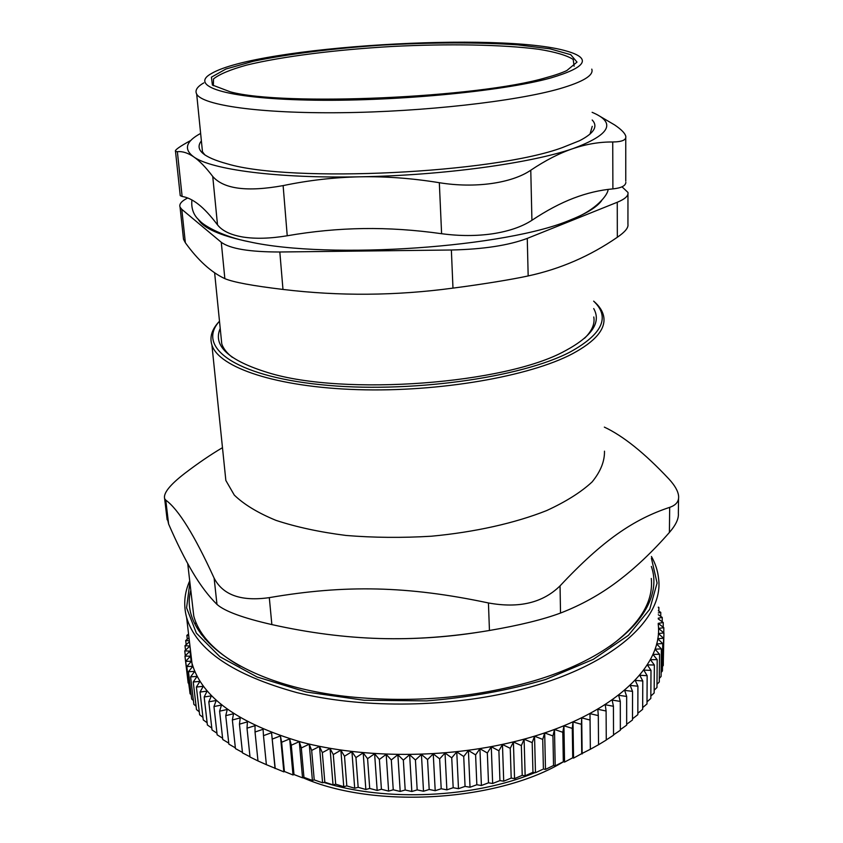 <?xml version="1.0" encoding="UTF-8"?>
<svg xmlns="http://www.w3.org/2000/svg" width="843" height="843" viewBox="0 0 843 843"><rect width="100%" height="100%" fill="white"/><g stroke="black" fill="none" stroke-linecap="round" stroke-linejoin="round"><path stroke-width="1.26" d="M527.265 238.4C508.571 245.418 483.26 249.286 451.363 250.002L452.976 288.116C481.585 284.418 512.396 279.412 528.171 275.935L527.265 238.4L617.255 202.267L617.329 237.262C590.047 256.093 560.332 268.991 528.171 275.935M622.039 186.83L627.961 192.436C628.625 195.787 625.053 199.064 617.255 202.267M181.793 209.338L221.277 242.289L224.849 278.643C211.161 272.268 198 260.308 185.365 242.763L181.793 209.338L180.065 207.167C178.937 204.175 181.477 201.119 187.704 197.979M452.976 288.116C395.778 295.809 339.107 296.251 282.974 289.434L279.823 251.994C249.623 251.994 230.107 248.759 221.277 242.289M279.823 251.994L451.363 250.002M601.702 200.539C597.139 206.862 587.192 213.131 571.87 219.349L571.227 219.601C507.623 247.368 329.961 259.876 249.022 241.741C220.023 235.692 203.047 228.137 198.094 219.064M323.891 782.452C385.641 801.988 474.293 797.91 534.978 772.641M542.46 769.469L535.474 772.715L532.955 772.304L525.147 775.792L522.217 775.339L514.557 778.616L511.195 778.1L503.714 781.187L499.941 780.607L492.649 783.484L488.487 782.82L481.406 785.507L476.843 784.749L470.015 787.246L465.062 786.393L458.487 788.69L453.176 787.72L446.874 789.849L441.205 788.753L435.209 790.702L429.192 789.48L423.513 791.25L417.18 789.891L411.827 791.503L405.188 789.996L400.193 791.451L393.249 789.786L388.623 791.103L381.415 789.269L377.169 790.439L369.708 788.447L365.851 789.491L358.17 787.32L354.703 788.247L346.821 785.897L343.754 786.709L335.693 784.18L333.038 784.896L324.818 782.178L322.584 782.81L314.228 779.901L312.405 780.449L303.944 777.351L302.542 777.836L293.996 774.538L293.016 774.98L284.397 771.482L283.849 771.872L266.377 764.675L263.48 735.644L271.562 732.704L275.187 768.194M213.353 85.723L213.532 78.894C219.443 74.173 230.476 69.569 246.63 65.09C282.405 56.407 336.294 49.674 392.132 46.47C447.991 43.625 502.291 44.5 538.793 49.273C555.337 51.971 566.802 55.364 573.187 59.421L574.115 66.186M191.993 600.648L193.774 616.064C198.748 634.547 214.206 651.249 240.129 666.17M610.174 646.128C639.932 624.052 653.641 601.491 651.281 578.456M190.803 590.311C178.421 635.274 240.508 685.433 349.719 696.813C413.344 703.104 474.44 697.867 532.987 681.112C622.218 655 665.169 605.559 651.354 566.443M272.352 739.058L280.424 735.918L281.625 742.261L289.676 738.911L291.288 745.223L299.286 741.661L301.309 747.952L309.244 744.179L311.668 750.418L319.508 746.445L322.332 752.63L330.056 748.458L333.291 754.569L340.878 750.196L344.502 756.224L351.931 751.661L355.946 757.594L363.185 752.852L367.58 758.679L374.608 753.747L379.382 759.459L386.189 754.359L391.31 759.943L397.864 754.685L403.344 760.133L409.624 754.706L415.43 760.007L421.426 754.443L427.549 759.585L433.239 753.874L439.656 758.858L445.03 753.02L451.732 757.825L456.758 751.882L463.724 756.508L468.402 750.449L470.015 787.246M463.724 756.508L465.062 786.393M468.402 750.449L475.6 754.885L479.92 748.732L481.406 785.507M475.6 754.885L476.843 784.749M479.92 748.732L487.338 752.978L491.279 746.75L492.649 783.484M487.338 752.978L488.487 782.82M491.279 746.75L498.898 750.797L502.46 744.495L510.247 748.331L513.408 741.977L521.353 745.612L524.114 739.206L532.186 742.63L532.955 772.304M502.46 744.495L503.714 781.187M511.195 778.1L510.247 748.331M524.114 739.206L525.147 775.792M521.353 745.612L522.217 775.339M532.186 742.63L534.546 736.192L542.723 739.406L543.408 769.027L545.495 769.396L553.535 765.497L552.945 735.95L554.483 729.48L562.797 732.272L563.314 761.745L555.2 765.844L553.535 765.497M534.546 736.192L535.474 772.715M542.723 739.406L544.683 732.946L552.945 735.95M544.683 732.946L545.495 769.396M554.483 729.48L555.2 765.844M562.797 732.272L563.935 725.812L572.292 728.384L572.724 757.783L564.557 762.083L563.314 761.745M563.935 725.812L564.557 762.083M572.292 728.384L573.008 721.935L581.385 724.306L581.744 753.621L573.546 758.11L572.724 757.783M573.008 721.935L573.546 758.11M581.385 724.306L581.702 717.878L590.058 720.038L590.353 749.258L581.744 753.621M581.702 717.878L582.144 753.948M590.058 720.038L589.974 713.652L598.309 715.602L598.53 744.727L590.332 749.279M598.309 715.602L597.813 709.269L606.096 711.007L606.265 740.038L598.098 744.991M606.096 711.007L605.221 704.727L613.43 706.276L613.535 735.201L606.265 739.922M613.43 706.276L612.166 700.069L620.29 701.418L620.343 730.238L613.535 734.843M620.29 701.418L618.646 695.285L626.665 696.444L626.665 725.149L620.332 729.616M626.665 696.444L624.652 690.396L632.535 691.365L632.492 719.964L626.665 724.274M632.535 691.365L630.174 685.422L637.919 686.213L637.824 714.685L632.492 718.805M637.919 686.213L635.211 680.375L642.788 680.986L642.661 709.332L637.835 713.241M642.788 680.986L639.753 675.254L647.15 675.696L647.002 703.926L642.672 707.583M647.15 675.696L643.799 670.09L651.007 670.375L650.828 698.468L647.013 701.861M651.007 670.375L647.35 664.885L654.358 665.011L654.147 692.988L650.838 696.065M654.358 665.011L650.406 659.658L657.192 659.637L656.971 687.477L654.168 690.217M657.192 659.637L652.956 654.421L659.532 654.263L659.289 681.966L656.992 684.316M659.532 654.263L655.032 649.173L661.365 648.889L661.102 676.455L659.321 678.394M661.365 648.889L656.613 643.947L662.703 643.536L662.44 670.965L661.144 672.44M662.703 643.536L657.719 638.741L663.557 638.204L663.283 665.506L662.482 666.476M663.557 638.204L658.351 633.567L663.926 632.924L663.336 660.49M663.926 632.924L658.509 628.435L663.82 627.687L663.768 632.798M663.82 627.687L658.214 623.356L663.251 622.513L663.209 627.213M658.257 618.182L662.24 617.413L662.198 621.744M663.251 622.513L658.257 618.899M658.309 612.935L660.775 612.387L660.733 616.391M662.24 617.413L658.288 614.737M658.351 607.582L658.878 607.445L658.847 611.164M660.775 612.387L658.32 610.827M658.878 607.445L658.351 607.129M201.298 632.503L201.561 634.842M204.733 637.34L204.933 639.057M200.645 631.481L200.929 633.968M188.558 634.052L186.84 635.38L187.283 639.205M189.001 637.803L185.692 640.522L186.187 644.653M186.84 635.38L188.737 635.622M189.464 641.786L184.996 645.685L185.523 650.164M185.692 640.522L189.359 640.88M184.996 645.685L189.949 646.044L184.754 650.88L185.323 655.738M189.949 646.044L192.33 666.36M184.754 650.88L189.97 651.123L184.965 656.096L188.158 682.999M189.97 651.123L191.161 661.281M184.965 656.096L190.444 656.202L185.65 661.312L189.475 688.963M185.65 661.312L191.382 661.281L186.819 666.518L190.044 693.694L191.203 694.79M186.819 666.518L192.794 666.349L188.463 671.713L191.698 699.026L193.405 700.544M188.463 671.713L194.67 671.397L190.613 676.876L193.848 704.316L196.092 706.234M190.613 676.876L197.041 676.402L193.247 681.998L196.482 709.574L199.275 711.829M193.247 681.998L199.896 681.365L196.387 687.066L199.622 714.78L202.952 717.34M196.387 687.066L203.237 686.276L200.023 692.071L203.247 719.922L207.125 722.746M200.023 692.071L207.072 691.102L204.175 697.003L207.378 724.98L211.793 728.036M204.175 697.003L211.393 695.854L208.811 701.829L212.014 729.943L216.957 733.21M208.811 701.829L216.198 700.501L213.964 706.56L217.136 734.801L222.615 738.236M213.964 706.56L221.498 705.043L219.601 711.176L222.752 739.532L228.748 743.126M219.601 711.176L227.273 709.469L225.745 715.665L228.864 744.137L235.366 747.846M225.745 715.665L233.522 713.747L232.362 719.996L235.439 748.595L242.447 752.399M232.362 719.996L240.244 717.888L239.454 724.179L242.499 752.894L249.992 756.761M239.454 724.179L247.421 721.861L247.01 728.183L250.013 757.014L257.979 760.934M247.01 728.183L255.039 725.665L255.029 732.009L257.979 760.944L266.63 764.791M255.029 732.009L263.09 729.29L263.48 735.644M271.562 732.704L275.05 768.553M281.625 742.261L284.397 771.482M280.424 735.918L283.849 771.872M291.288 745.223L293.996 774.538M289.676 738.911L293.016 774.98M301.309 747.952L303.944 777.351M299.286 741.661L302.542 777.836M311.668 750.418L314.228 779.901M309.244 744.179L312.405 780.449M322.332 752.63L324.818 782.178M319.508 746.445L322.584 782.81M333.291 754.569L335.693 784.18M330.056 748.458L333.038 784.896M344.502 756.224L346.821 785.897M340.878 750.196L343.754 786.709M355.946 757.594L358.17 787.32M351.931 751.661L354.703 788.247M367.58 758.679L369.708 788.447M363.185 752.852L365.851 789.491M379.382 759.459L381.415 789.269M374.608 753.747L377.169 790.439M391.31 759.943L393.249 789.786M386.189 754.359L388.623 791.103M403.344 760.133L405.188 789.996M397.864 754.685L400.193 791.451M415.43 760.007L417.18 789.891M409.624 754.706L411.827 791.503M427.549 759.585L429.192 789.48M421.426 754.443L423.513 791.25M439.656 758.858L441.205 788.753M433.239 753.874L435.209 790.702M451.732 757.825L453.176 787.72M445.03 753.02L446.874 789.849M456.758 751.882L458.487 788.69M498.898 750.797L499.941 780.607M658.214 624.168C663.789 667.561 608.751 719.037 513.366 741.893C445.104 758.563 363.322 758.458 301.33 742.114C238.147 723.505 201.688 697.235 191.983 663.304L190.023 646.539M195.07 624.22L195.913 622.313M513.408 741.977L514.557 778.616M189.717 580.859C184.354 592.892 183.331 605.116 186.619 617.54C196.208 649.932 232.974 674.958 296.905 692.609C359.634 708.078 442.575 707.941 511.806 691.755C608.551 669.563 664.273 620.121 658.594 578.72C657.835 571.006 655.443 563.588 651.428 556.475M651.407 558.161L657.097 583.071L649.711 609.32L628.372 635.359L593.24 659.384L545.758 679.437C508.803 690.301 469.108 697.446 426.663 700.891L364.123 700.259L306.199 691.987L257.136 677.003L219.981 656.792L196.366 633.135L186.577 607.814L189.896 582.45M584.568 338.264C591.955 330.983 595.021 323.891 593.778 316.979M220.982 336.104L221.772 343.902C223.311 348.549 226.83 353.027 232.331 357.337M220.213 328.433C212.584 345.778 228.601 360.541 268.274 372.722C343.775 396.189 506 383.923 565.042 350.899L565.6 350.614C592.071 336.262 601.438 322.258 593.714 308.58M219.465 321.246C211.92 329.086 209.412 337.021 211.92 345.04C218.832 367.495 276.177 387.137 357.685 389.645C439.066 392.237 529.699 376.389 572.502 353.733C595.485 341.341 605.896 328.991 603.725 316.683C602.713 311.162 599.362 305.977 593.651 301.141C610.311 316.968 602.713 333.775 570.859 351.615C521.522 377.98 406.737 393.839 320.224 384.629C233.416 375.641 196.293 346.536 219.486 321.215M604.484 451.174C604.705 461.29 600.585 471.543 592.134 481.911C581.122 492.143 565.959 501.701 546.633 510.584C515.031 523.134 474.799 532.175 431.331 536.222C402.111 537.971 373.702 537.718 346.104 535.463C319.708 532.102 296.346 527.065 276.009 520.373C257.905 512.913 244.006 504.493 234.301 495.104L225.85 480.468L224.807 470.278M478.877 632.166C446.326 637.297 413.418 639.415 380.161 638.53L371.236 638.204M222.478 447.675C210.729 454.588 198.189 463.134 184.859 473.302C169.896 484.841 163.152 493.303 164.638 498.666L165.765 500.131C178.421 509.277 194.533 535.273 214.122 578.129L216.978 604.41C224.659 611.259 242.953 617.982 271.857 624.589L269.307 597.634C241.298 601.617 222.9 595.116 214.122 578.129M269.307 597.634C344.935 584.631 407.517 585.822 488.434 602.956L489.446 630.48C519.499 625.327 543.198 619.51 560.521 613.051L560.047 585.874C542.86 602.84 518.993 608.53 488.434 602.956M560.047 585.874C603.051 539.941 634.01 519.172 669.679 507.349L669.405 532.449C675.865 525.01 678.847 518.635 678.352 513.334L678.552 498.508M604.347 427.116C623.23 435.968 644.705 453.218 668.784 478.856C674.758 485.283 678.035 490.995 678.594 495.958C679.089 501.364 676.118 505.157 669.679 507.349M669.405 532.449C652.419 551.838 635.179 568.129 617.708 581.322C600.29 594.484 581.227 605.053 560.521 613.051M489.446 630.48C451.563 636.865 415.135 639.542 380.161 638.53C345.156 637.529 309.054 632.882 271.857 624.589M166.577 514.925L168.611 524.03L165.765 500.131M216.978 604.41C208.453 595.98 200.307 585.19 192.552 572.049C184.765 558.877 176.777 542.871 168.611 524.03M201.382 140.918C194.459 149.611 203.121 157.262 227.378 163.869C290.961 183.026 493.513 173.289 562.523 147.536L579.594 140.697C594.062 133.257 598.256 126.355 592.186 119.991M590.016 134.111L592.239 126.324M201.972 146.777L202.478 151.782L204.881 154.975M200.634 133.415C185.839 141.424 183.5 149.222 193.616 156.787C210.95 169.58 276.978 178.547 360.13 176.809C442.87 175.407 531.132 163.215 573.145 148.547C610.332 134.711 616.665 122.635 592.123 112.319M625.854 182.373C625.58 185.85 621.259 188.021 612.893 188.895C600.016 190.023 586.981 193.089 573.777 198.105C560.595 203.11 546.643 210.497 531.922 220.286C521.996 226.746 508.993 231.224 492.902 233.732C476.653 236.124 459.561 236.114 441.606 233.711C414.672 229.918 388.612 228.2 363.417 228.558C338.212 228.927 312.816 231.33 287.231 235.766C270.255 238.58 255.513 239.001 243.005 237.041C230.729 234.965 222.236 230.908 217.515 224.86C210.581 215.703 204.248 208.874 198.505 204.375C192.752 199.865 187.294 197.23 182.13 196.472L180.244 195.65L180.096 194.28M531.922 220.286L530.774 170.223C545.569 160.307 559.689 153.078 573.145 148.547C586.612 144.048 599.816 141.856 612.735 141.982L612.893 188.895M597.592 114.933L614.621 124.933C621.186 129.369 624.895 133.099 625.738 136.123C626.57 139.906 622.239 141.856 612.735 141.982M182.13 196.472L177.367 151.677L175.534 151.487C174.311 150.317 179.433 146.619 190.908 140.381M177.367 151.677C182.404 151.171 187.82 152.878 193.616 156.787C199.412 160.728 205.787 167.283 212.742 176.461L217.515 224.86M287.231 235.766L283.122 185.608C247.189 192.099 223.732 189.043 212.742 176.461M283.122 185.608C308.749 180.276 334.429 177.336 360.13 176.809C385.831 176.324 412.238 178.294 439.329 182.71L441.606 233.711M530.774 170.223C511.659 183.289 474.894 188.537 439.329 182.71M203.785 82.909C197.104 86.724 194.744 90.454 196.682 94.1C202.383 105.217 259.254 113.615 341.447 112.699C423.502 111.813 515.705 101.35 559.499 88.768C583.23 81.834 593.988 75.29 591.775 69.137M550.806 77.956C502.08 91.539 390.773 101.971 307.463 100.064C223.848 98.262 188.547 85.775 211.762 73.352C258.148 46.365 501.163 31.549 566.949 51.17C591.934 58.388 586.549 67.314 550.806 77.956M546.138 77.661C554.842 75.301 561.723 72.941 566.791 70.58L577.002 62.097L570.722 54.679L550.026 48.831L517.718 44.869C479.109 42.192 431.342 42.329 382.332 45.09C333.522 48.378 287.842 54.026 253.269 61.286L225.903 69.031L211.435 77.166L212.394 85.027L230.287 91.834C283.09 106.408 478.603 97.851 546.138 77.661M224.133 235.302L224.691 234.902M617.329 237.262C625.042 232.004 628.583 227.673 627.94 224.28L627.961 194.069M224.849 278.643C233.353 282.226 252.731 285.819 282.974 289.434M183.184 236.293L183.521 239.296L185.365 242.763M564.536 761.103C499.509 801.398 374.513 809.428 302.932 777.71M186.619 617.54L191.983 663.304M211.92 345.04L225.85 480.468M187.726 563.609L193.774 616.064M167.156 519.804L164.638 498.666M625.748 137.831L625.759 181.119M175.523 151.487L180.233 195.65M196.682 94.1L202.478 151.782M571.227 219.601L571.891 219.328C595.938 210.286 608.298 194.554 608.056 189.422M191.919 199.949C191.034 208.453 193.553 215.313 199.485 220.518C204.417 226.43 225.06 237.22 249.022 241.741M214.628 272.826L221.772 343.902M180.065 207.167L183.511 239.296"/></g></svg>
